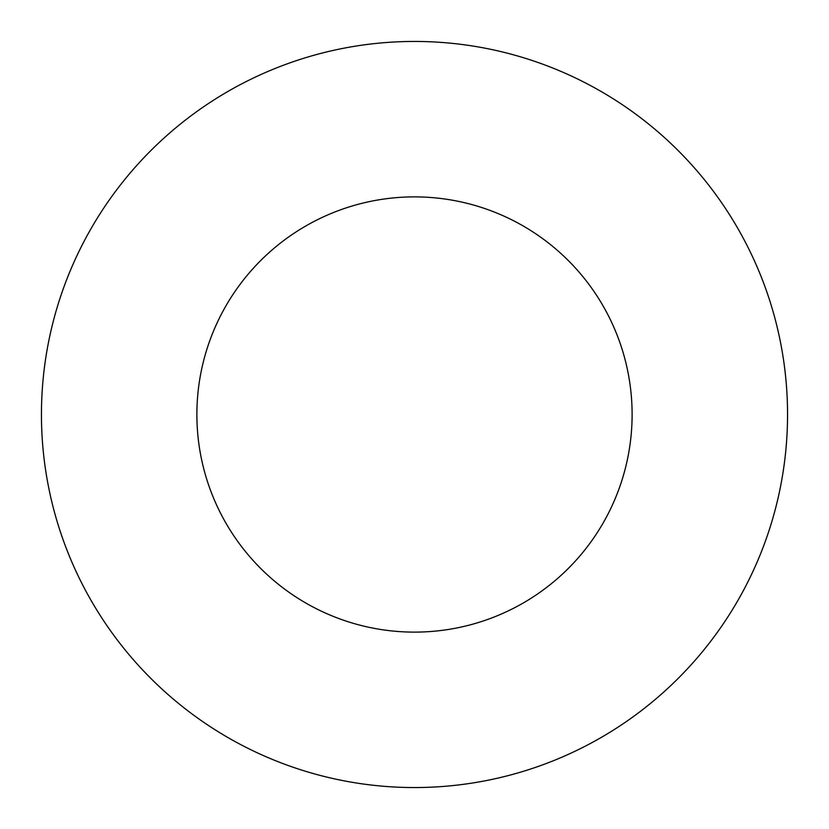 <?xml version="1.0" encoding="UTF-8"?>
<svg xmlns="http://www.w3.org/2000/svg" width="829" height="829" viewBox="0 0 829 829"><rect width="100%" height="100%" fill="white"/><g stroke="black" fill="none" stroke-linecap="round" stroke-linejoin="round"><path stroke-width="1.24" d="M632.112 414.5A217.612 217.612 0 0 1 305.694 602.963A217.612 217.612 0 0 1 305.694 226.037A217.612 217.612 0 0 1 632.112 414.5M787.55 414.5A373.05 373.05 0 0 1 227.975 737.572A373.05 373.05 0 0 1 227.975 91.428A373.05 373.05 0 0 1 787.55 414.5"/></g></svg>
